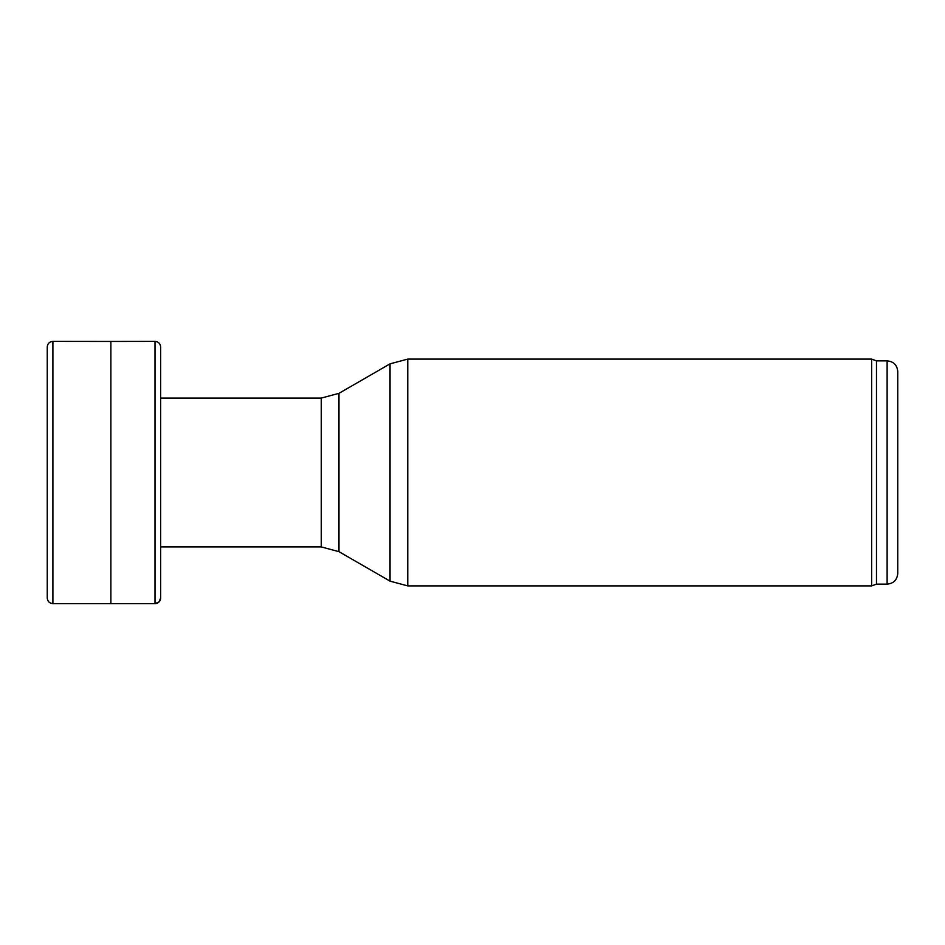 <?xml version="1.0" encoding="UTF-8"?>
<svg xmlns="http://www.w3.org/2000/svg" width="945" height="945" viewBox="0 0 945 945"><rect width="100%" height="100%" fill="white"/><g stroke="black" fill="none" stroke-linecap="round" stroke-linejoin="round"><path stroke-width="1.42" d="M160.65 347.028L160.65 597.972A5.67 5.646 45.1 0 1 155.004 603.619L155.004 341.381L110.872 341.44L110.872 603.524M47.25 347.028L47.25 597.972M887.119 584.128L887.119 360.872C893.58 361.498 897.124 365.042 897.75 371.503L897.75 573.497C897.124 579.958 893.58 583.502 887.119 584.128L876.487 584.128L871.621 585.9L407.767 585.9L390.049 581.151L338.971 551.667L321.253 546.919L160.65 546.919M871.621 585.9L871.621 359.1L407.767 359.1L407.767 585.9M876.487 584.128L876.487 360.872L871.621 359.1M52.896 472.89L52.896 603.619C49.471 603.288 47.593 601.41 47.25 597.996L47.25 347.004C47.593 343.59 49.471 341.712 52.896 341.381L52.896 472.89M160.65 597.996L159.008 601.965L155.004 603.619L52.896 603.619M321.253 546.919L321.253 398.081L160.65 398.081M338.971 551.667L338.971 393.333L390.049 363.849L407.767 359.1M390.049 581.151L390.049 363.849M110.872 341.44L52.896 341.381M155.004 341.381C158.429 341.712 160.307 343.59 160.65 347.004M321.253 398.081L338.971 393.333M887.119 360.872L876.487 360.872"/></g></svg>
